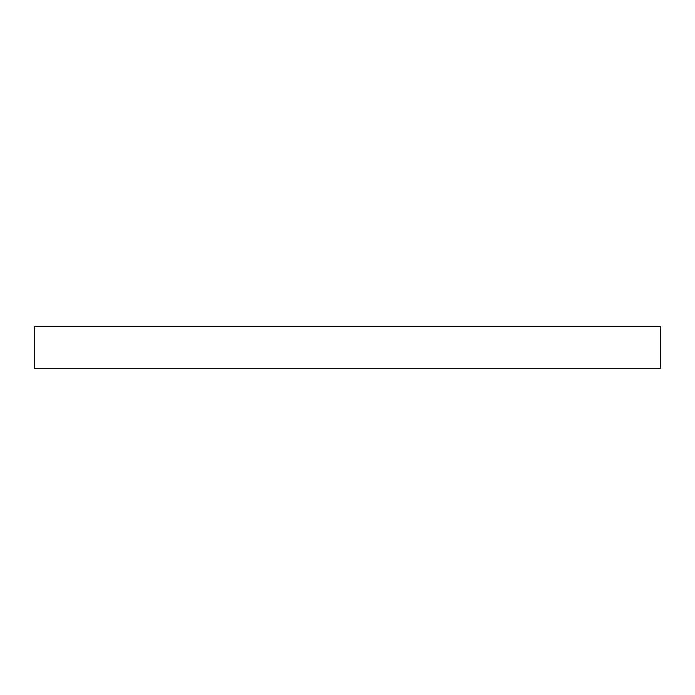 <?xml version="1.0" encoding="UTF-8"?>
<svg xmlns="http://www.w3.org/2000/svg" width="695" height="695" viewBox="0 0 695 695"><rect width="100%" height="100%" fill="white"/><g stroke="black" fill="none" stroke-linecap="round" stroke-linejoin="round"><path stroke-width="1.04" d="M660.25 347.5L660.25 326.65L34.75 326.65L34.75 368.35L660.25 368.35L660.25 347.5"/></g></svg>
